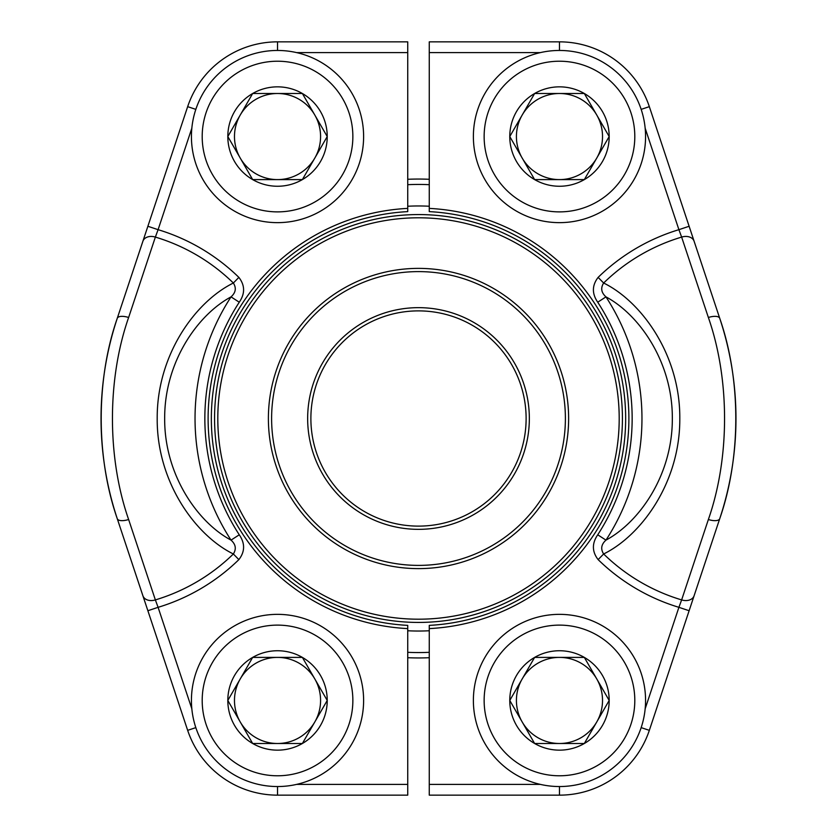 <?xml version="1.0" encoding="UTF-8"?>
<svg xmlns="http://www.w3.org/2000/svg" width="837" height="837" viewBox="0 0 837 837"><rect width="100%" height="100%" fill="white"/><g stroke="black" fill="none" stroke-linecap="round" stroke-linejoin="round"><path stroke-width="1.26" d="M565.393 418.5A146.893 146.893 0 0 0 345.053 291.286A146.893 146.893 0 0 0 345.053 545.714A146.893 146.893 0 0 0 565.393 418.5M619.202 418.5A200.702 200.702 0 0 0 318.154 244.686A200.702 200.702 0 0 0 318.154 592.314A200.702 200.702 0 0 0 619.202 418.5M568.626 418.5A150.126 150.126 0 0 1 343.442 548.507A150.126 150.126 0 0 1 343.442 288.493A150.126 150.126 0 0 1 568.626 418.5M622.425 418.5A203.925 203.925 0 0 1 316.532 595.107A203.925 203.925 0 0 1 316.532 241.893A203.925 203.925 0 0 1 622.425 418.5M429.266 184.684A234.057 234.057 0 0 0 407.734 184.684M407.734 652.316A234.057 234.057 0 0 0 429.266 652.316M429.266 657.704A239.445 239.445 0 0 1 407.734 657.704M407.734 179.296A239.445 239.445 0 0 1 429.266 179.296M526.117 418.5A107.617 107.617 0 0 0 364.691 325.3A107.617 107.617 0 0 0 364.691 511.7A107.617 107.617 0 0 0 526.117 418.5M529.34 418.5A110.84 110.84 0 0 1 363.08 514.493A110.84 110.84 0 0 1 363.08 322.507A110.84 110.84 0 0 1 529.34 418.5M128.626 317.485A10.766 4.363 18.4 0 0 117.264 318.301L187.666 106.655A94.696 94.696 0 0 1 277.528 41.85L407.734 41.85L407.734 211.625A207.157 207.157 0 0 0 211.342 418.5A207.157 207.157 0 0 0 407.734 625.375L407.734 795.15L277.528 795.15A94.696 94.696 0 0 1 187.666 730.345L117.264 518.699C95.847 457.18 95.857 379.674 117.264 318.301L142.897 241.255A10.766 7.889 18.4 0 1 155.368 237.091L128.626 317.485C107.063 379.14 107.042 457.713 128.626 519.515L155.368 599.909A189.371 189.371 0 0 0 233.356 553.979C195.157 535.251 156.676 481.578 157.199 418.312C156.885 355.045 195.167 301.854 233.356 283.021C236.536 288.001 235.762 292.615 231.033 296.873C197.427 314.942 164.491 362.107 164.669 418.301C164.272 474.464 197.396 522.142 231.033 540.127L239.267 534.791C245.157 543.38 245.021 551.656 238.869 559.618A197.26 197.26 0 0 1 158.088 607.327L155.368 599.909A10.766 7.889 -18.4 0 1 142.897 595.745L147.877 610.728L158.088 607.327L191.84 708.793M142.897 595.745L117.264 518.699A10.766 4.363 -18.4 0 0 128.626 519.515M191.84 128.207L158.088 229.673A197.26 197.26 0 0 1 238.869 277.382L233.356 283.021A189.371 189.371 0 0 0 155.368 237.091L158.088 229.673L147.877 226.272L142.897 241.255M238.869 277.382C245.021 285.333 245.157 293.609 239.267 302.209L231.033 296.873A223.469 223.469 0 0 0 231.033 540.127C235.752 544.364 236.526 548.978 233.356 553.979L238.869 559.618M117.264 318.301A317.464 317.464 0 0 0 117.264 518.699A317.464 317.464 0 0 1 117.264 318.301M708.374 519.515A10.766 4.363 -161.6 0 0 719.736 518.699L649.334 730.345A94.696 94.696 0 0 1 559.472 795.15L429.266 795.15L429.266 625.375A207.157 207.157 0 0 0 625.657 418.5A207.157 207.157 0 0 0 429.266 211.625L429.266 41.85L559.472 41.85A94.696 94.696 0 0 1 649.334 106.655L719.736 318.301C741.153 379.82 741.143 457.326 719.736 518.699L694.103 595.745A10.766 7.889 -161.6 0 1 681.632 599.909L708.374 519.515C729.937 457.86 729.958 379.287 708.374 317.485L681.632 237.091A189.371 189.371 0 0 0 603.644 283.021C641.843 301.749 680.324 355.422 679.801 418.688C680.115 481.955 641.833 535.146 603.644 553.979C600.464 548.999 601.238 544.385 605.967 540.127C639.573 522.058 672.509 474.893 672.331 418.699C672.728 362.536 639.604 314.858 605.967 296.873L597.733 302.209C591.843 293.62 591.979 285.344 598.131 277.382A197.26 197.26 0 0 1 678.912 229.673L681.632 237.091A10.766 7.889 161.6 0 1 694.103 241.255L689.123 226.272L678.912 229.673L645.16 128.207M694.103 241.255L719.736 318.301A10.766 4.363 161.6 0 0 708.374 317.485M645.16 708.793L678.912 607.327A197.26 197.26 0 0 1 598.131 559.618L603.644 553.979A189.371 189.371 0 0 0 681.632 599.909L678.912 607.327L689.123 610.728L694.103 595.745M598.131 559.618C591.979 551.667 591.843 543.391 597.733 534.791L605.967 540.127A223.469 223.469 0 0 0 605.967 296.873C601.248 292.636 600.474 288.022 603.644 283.021L598.131 277.382M719.736 518.699A317.464 317.464 0 0 0 719.736 318.301A317.464 317.464 0 0 1 719.736 518.699M302.377 657.401A49.707 49.707 0 0 1 302.377 743.497A49.707 49.707 0 0 1 227.821 700.454A49.707 49.707 0 0 1 302.377 657.401L327.225 700.454L302.377 743.497L252.669 743.497L227.821 700.454L252.669 657.401L302.377 657.401L327.225 700.454L314.806 721.975A43.043 43.043 0 0 1 277.528 743.497L252.669 743.497L227.821 700.454L252.669 657.401L302.377 657.401M302.377 743.497L277.528 743.497A43.043 43.043 0 0 1 240.25 678.922A43.043 43.043 0 0 1 314.806 678.922A43.043 43.043 0 0 1 314.806 721.975L302.377 743.497M363.614 700.454A86.096 86.096 0 0 1 234.475 775.01A86.096 86.096 0 0 1 234.475 625.888A86.096 86.096 0 0 1 363.614 700.454A86.096 86.096 0 0 1 234.475 775.01A86.096 86.096 0 0 1 234.475 625.888A86.096 86.096 0 0 1 363.614 700.454M302.377 93.503A49.707 49.707 0 0 1 302.377 179.599A49.707 49.707 0 0 1 227.821 136.546A49.707 49.707 0 0 1 302.377 93.503L327.225 136.546L302.377 179.599L252.669 179.599L227.821 136.546L252.669 93.503L302.377 93.503L327.225 136.546L314.806 158.078A43.043 43.043 0 0 1 277.528 179.599L252.669 179.599L227.821 136.546L252.669 93.503L302.377 93.503M302.377 179.599L277.528 179.599A43.043 43.043 0 0 1 240.25 115.025A43.043 43.043 0 0 1 314.806 115.025A43.043 43.043 0 0 1 314.806 158.078L302.377 179.599M363.614 136.546A86.096 86.096 0 0 1 234.475 211.112A86.096 86.096 0 0 1 234.475 61.99A86.096 86.096 0 0 1 363.614 136.546A86.096 86.096 0 0 1 234.475 211.112A86.096 86.096 0 0 1 234.475 61.99A86.096 86.096 0 0 1 363.614 136.546M584.331 657.401A49.707 49.707 0 0 1 584.331 743.497A49.707 49.707 0 0 1 509.775 700.454A49.707 49.707 0 0 1 584.331 657.401L609.179 700.454L584.331 743.497L534.623 743.497L509.775 700.454L534.623 657.401L584.331 657.401L609.179 700.454L596.75 721.975A43.043 43.043 0 0 1 559.472 743.497L534.623 743.497L509.775 700.454L534.623 657.401L584.331 657.401M584.331 743.497L559.472 743.497A43.043 43.043 0 0 1 522.194 678.922A43.043 43.043 0 0 1 596.75 678.922A43.043 43.043 0 0 1 596.75 721.975L584.331 743.497M645.568 700.454A86.096 86.096 0 0 1 516.429 775.01A86.096 86.096 0 0 1 516.429 625.888A86.096 86.096 0 0 1 645.568 700.454A86.096 86.096 0 0 1 516.429 775.01A86.096 86.096 0 0 1 516.429 625.888A86.096 86.096 0 0 1 645.568 700.454M584.331 93.503A49.707 49.707 0 0 1 584.331 179.599A49.707 49.707 0 0 1 509.775 136.546A49.707 49.707 0 0 1 584.331 93.503L609.179 136.546L584.331 179.599L534.623 179.599L509.775 136.546L534.623 93.503L584.331 93.503L609.179 136.546L596.75 158.078A43.043 43.043 0 0 1 559.472 179.599L534.623 179.599L509.775 136.546L534.623 93.503L584.331 93.503M584.331 179.599L559.472 179.599A43.043 43.043 0 0 1 522.194 115.025A43.043 43.043 0 0 1 596.75 115.025A43.043 43.043 0 0 1 596.75 158.078L584.331 179.599M645.568 136.546A86.096 86.096 0 0 1 516.429 211.112A86.096 86.096 0 0 1 516.429 61.99A86.096 86.096 0 0 1 645.568 136.546A86.096 86.096 0 0 1 516.429 211.112A86.096 86.096 0 0 1 516.429 61.99A86.096 86.096 0 0 1 645.568 136.546M429.266 630.763A212.535 212.535 0 0 1 407.734 630.763M407.734 206.237A212.535 212.535 0 0 1 429.266 206.237M407.734 211.625A207.157 207.157 0 0 0 211.342 418.5A207.157 207.157 0 0 0 407.734 625.375M407.734 52.616L296.654 52.616M239.267 302.209A213.655 213.655 0 0 0 239.267 534.791M296.654 784.384L407.734 784.384M407.734 628.608A210.39 210.39 0 0 1 208.11 418.5A210.39 210.39 0 0 1 407.734 208.392M277.528 786.539L277.528 795.15A94.696 94.696 0 0 1 187.666 730.345L195.837 727.625M195.837 109.375L187.666 106.655A94.696 94.696 0 0 1 277.528 41.85L277.528 50.461M429.266 625.375A207.157 207.157 0 0 0 625.657 418.5A207.157 207.157 0 0 0 429.266 211.625M429.266 784.384L540.346 784.384M597.733 534.791A213.655 213.655 0 0 0 597.733 302.209M540.346 52.616L429.266 52.616M429.266 208.392A210.39 210.39 0 0 1 628.89 418.5A210.39 210.39 0 0 1 429.266 628.608M559.472 50.461L559.472 41.85A94.696 94.696 0 0 1 649.334 106.655L641.163 109.375M641.163 727.625L649.334 730.345A94.696 94.696 0 0 1 559.472 795.15L559.472 786.539M352.858 700.454A75.33 75.33 0 0 0 239.863 635.21A75.33 75.33 0 0 0 239.863 765.688A75.33 75.33 0 0 0 352.858 700.454M352.858 136.546A75.33 75.33 0 0 0 239.863 71.312A75.33 75.33 0 0 0 239.863 201.79A75.33 75.33 0 0 0 352.858 136.546M634.802 700.454A75.33 75.33 0 0 0 521.807 635.21A75.33 75.33 0 0 0 521.807 765.688A75.33 75.33 0 0 0 634.802 700.454M634.802 136.546A75.33 75.33 0 0 0 521.807 71.312A75.33 75.33 0 0 0 521.807 201.79A75.33 75.33 0 0 0 634.802 136.546"/></g></svg>
